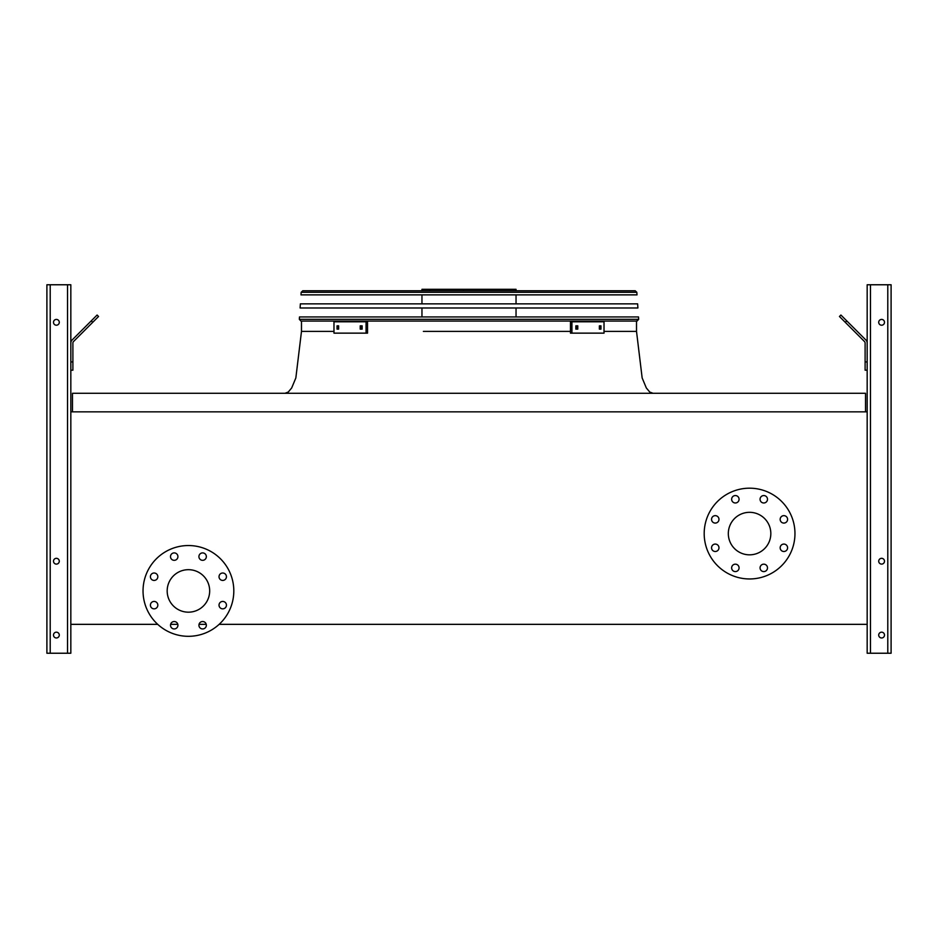 <?xml version="1.0" encoding="UTF-8"?>
<svg xmlns="http://www.w3.org/2000/svg" width="938" height="938" viewBox="0 0 938 938"><rect width="100%" height="100%" fill="white"/><g stroke="black" fill="none" stroke-linecap="round" stroke-linejoin="round"><path stroke-width="1.41" d="M865.516 411.852L865.516 393.292L72.484 393.292L72.484 411.852M219.129 624.345L867.169 624.345L867.169 411.852L70.831 411.852L70.831 624.345L157.713 624.345M170.61 624.345L177.821 624.345M199.032 624.345L206.243 624.345M728.322 533.57A21.246 21.246 0 0 1 760.202 515.173A21.246 21.246 0 0 1 760.202 551.978A21.246 21.246 0 0 1 728.322 533.57M718.977 519.359A3.717 3.717 0 0 0 713.408 516.146A3.717 3.717 0 0 0 713.408 522.583A3.717 3.717 0 0 0 718.977 519.359M718.977 547.78A3.717 3.717 0 0 0 713.408 544.568A3.717 3.717 0 0 0 713.408 551.005A3.717 3.717 0 0 0 718.977 547.78M739.074 567.877A3.717 3.717 0 0 0 733.504 564.664A3.717 3.717 0 0 0 733.504 571.101A3.717 3.717 0 0 0 739.074 567.877M767.495 567.877A3.717 3.717 0 0 0 761.926 564.664A3.717 3.717 0 0 0 761.926 571.101A3.717 3.717 0 0 0 767.495 567.877M787.592 547.78A3.717 3.717 0 0 0 782.022 544.568A3.717 3.717 0 0 0 782.022 551.005A3.717 3.717 0 0 0 787.592 547.78M787.592 519.359A3.717 3.717 0 0 0 782.022 516.146A3.717 3.717 0 0 0 782.022 522.583A3.717 3.717 0 0 0 787.592 519.359M767.495 499.262A3.717 3.717 0 0 0 761.926 496.05A3.717 3.717 0 0 0 761.926 502.487A3.717 3.717 0 0 0 767.495 499.262M739.074 499.262A3.717 3.717 0 0 0 733.504 496.05A3.717 3.717 0 0 0 733.504 502.487A3.717 3.717 0 0 0 739.074 499.262M704.192 533.57A45.387 45.387 0 0 1 772.267 494.267A45.387 45.387 0 0 1 772.267 572.884A45.387 45.387 0 0 1 704.192 533.57M188.421 569.683A21.246 21.246 0 0 1 206.829 601.551A21.246 21.246 0 0 1 170.024 601.551A21.246 21.246 0 0 1 188.421 569.683M157.83 576.718A3.717 3.717 0 0 0 152.261 573.505A3.717 3.717 0 0 0 152.261 579.93A3.717 3.717 0 0 0 157.83 576.718M157.83 605.139A3.717 3.717 0 0 0 152.261 601.926A3.717 3.717 0 0 0 152.261 608.352A3.717 3.717 0 0 0 157.83 605.139M177.927 625.236A3.717 3.717 0 0 0 172.358 622.023A3.717 3.717 0 0 0 172.358 628.448A3.717 3.717 0 0 0 177.927 625.236M206.348 625.236A3.717 3.717 0 0 0 200.779 622.023A3.717 3.717 0 0 0 200.779 628.448A3.717 3.717 0 0 0 206.348 625.236M226.445 605.139A3.717 3.717 0 0 0 220.876 601.926A3.717 3.717 0 0 0 220.876 608.352A3.717 3.717 0 0 0 226.445 605.139M226.445 576.718A3.717 3.717 0 0 0 220.876 573.505A3.717 3.717 0 0 0 220.876 579.93A3.717 3.717 0 0 0 226.445 576.718M206.348 556.621A3.717 3.717 0 0 0 200.779 553.397A3.717 3.717 0 0 0 200.779 559.834A3.717 3.717 0 0 0 206.348 556.621M177.927 556.621A3.717 3.717 0 0 0 172.358 553.397A3.717 3.717 0 0 0 172.358 559.834A3.717 3.717 0 0 0 177.927 556.621M188.421 545.541A45.387 45.387 0 0 1 227.735 613.616A45.387 45.387 0 0 1 149.119 613.616A45.387 45.387 0 0 1 188.421 545.541M50.206 653.235L50.206 284.765L46.9 284.765L46.9 653.235L70.831 653.235L70.831 624.345M70.831 411.852L70.831 284.765L50.206 284.765M53.501 322.32A2.884 2.884 0 0 0 57.839 324.818A2.884 2.884 0 0 0 57.839 319.811A2.884 2.884 0 0 0 53.501 322.32M53.501 561.217A2.884 2.884 0 0 0 57.839 563.715A2.884 2.884 0 0 0 57.839 558.72A2.884 2.884 0 0 0 53.501 561.217M53.501 635.073A2.884 2.884 0 0 0 57.839 637.582A2.884 2.884 0 0 0 57.839 632.575A2.884 2.884 0 0 0 53.501 635.073M70.831 361.927L72.894 361.927L72.894 370.182L70.831 370.182M72.894 361.927L72.894 343.003A2.064 2.064 0 0 1 73.504 341.549L92.71 322.332L91.256 320.878L72.038 340.084A4.127 4.127 0 0 0 70.831 343.003M91.256 320.878L97.095 315.039L98.549 316.493L92.71 322.332M867.169 411.852L867.169 284.765L891.1 284.765L891.1 653.235L867.169 653.235L867.169 624.345M884.499 635.073A2.884 2.884 0 0 0 880.161 632.575A2.884 2.884 0 0 0 880.161 637.582A2.884 2.884 0 0 0 884.499 635.073M884.499 561.217A2.884 2.884 0 0 0 880.161 558.72A2.884 2.884 0 0 0 880.161 563.715A2.884 2.884 0 0 0 884.499 561.217M884.499 322.32A2.884 2.884 0 0 0 880.161 319.811A2.884 2.884 0 0 0 880.161 324.818A2.884 2.884 0 0 0 884.499 322.32M867.169 370.182L865.106 370.182L865.106 361.927L867.169 361.927M867.169 343.003A4.127 4.127 0 0 0 865.962 340.084L846.744 320.878L845.29 322.332L864.496 341.549A2.064 2.064 0 0 1 865.106 343.003L865.106 361.927M845.29 322.332L839.451 316.493L840.905 315.039L846.744 320.878M864.496 341.549A2.064 2.064 0 0 1 865.106 343.003M72.894 343.003A2.064 2.064 0 0 1 73.504 341.549M82.79 329.332L72.038 340.084M299.328 319.319L300.981 321.077L299.328 319.319L299.492 316.95L638.508 316.95L638.672 319.319L637.019 321.077L300.981 321.077L299.328 319.319L638.672 319.319L636.515 321.077L636.515 331.395L642.155 377.955L646.341 387.992L649.776 392.072L653.024 393.292M421.959 290.757L421.959 289.303L516.041 289.303L516.041 290.757M463.372 289.303L463.372 290.757M429.944 289.303L429.944 290.757M360.227 325.826L362.138 325.826L362.138 329.121L360.227 329.121L360.227 325.826M337.047 325.826L338.63 325.826L338.63 329.121L337.047 329.121L337.047 325.826M366.066 321.804L333.975 321.804L333.975 333.142L367.532 333.142L367.532 321.804L366.066 321.804L366.066 333.142M361.693 325.826L361.693 329.121M338.524 325.826L338.524 329.121M599.37 325.826L600.953 325.826L600.953 329.121L599.37 329.121L599.37 325.826M575.862 325.826L577.773 325.826L577.773 329.121L575.862 329.121L575.862 325.826M571.934 333.142L604.025 333.142L604.025 321.804L571.934 321.804L571.934 333.142L570.468 333.142L570.468 321.804L571.934 321.804M599.476 329.121L599.476 325.826M576.307 329.121L576.307 325.826M637.899 307.981L300.101 307.981L300.383 303.853L637.617 303.853L637.899 307.981M636.832 292.293L635.178 290.757L636.832 292.293L637.008 294.872L300.992 294.872L301.168 292.293L302.822 290.757L635.178 290.757L636.832 292.293L301.168 292.293L302.822 290.757L301.168 292.293M303.748 290.757L321.288 290.757M469 331.395L570.468 331.395M604.025 331.395L636.515 331.395M301.485 321.077L301.485 331.395L303.549 331.395M301.485 331.395L333.975 331.395L301.485 331.395L295.845 377.955L291.659 387.992L288.224 392.072L284.976 393.292M514.622 331.395L423.378 331.395M67.536 653.235L67.536 284.765M887.794 653.235L887.794 284.765M870.464 653.235L870.464 284.765M516.041 316.95L516.041 307.981M516.041 303.853L516.041 294.872M421.959 316.95L421.959 307.981M421.959 303.853L421.959 294.872M638.672 319.319L637.019 321.077"/></g></svg>
